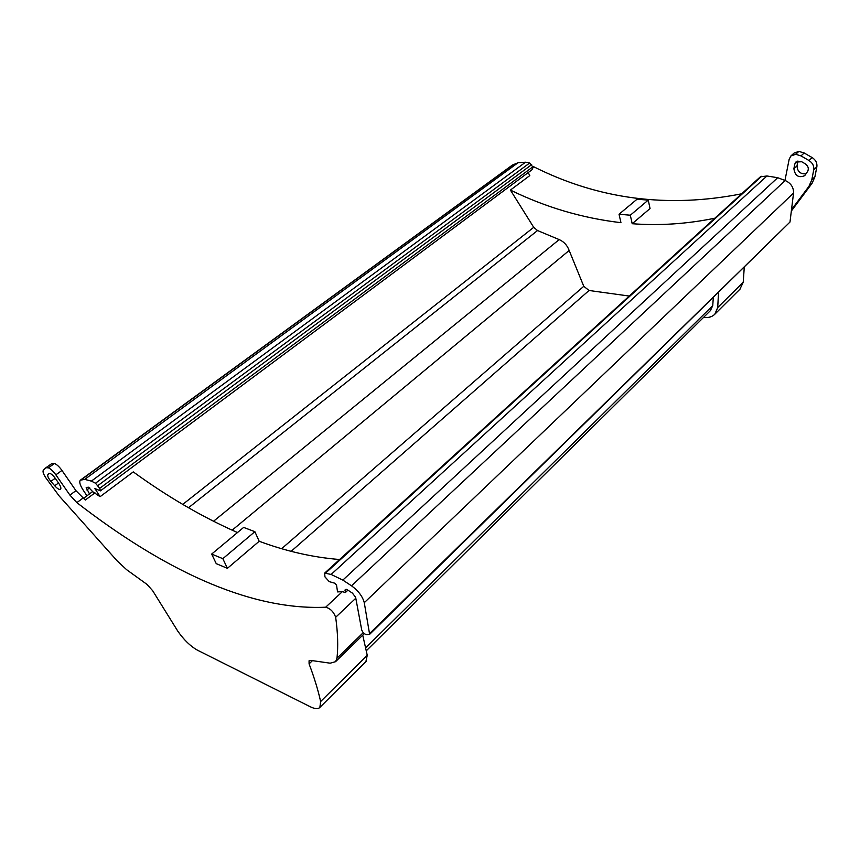 <?xml version="1.0" encoding="UTF-8"?>
<svg xmlns="http://www.w3.org/2000/svg" width="860" height="860" viewBox="0 0 860 860"><rect width="100%" height="100%" fill="white"/><g stroke="black" fill="none" stroke-linecap="round" stroke-linejoin="round"><path stroke-width="1.29" d="M714.843 218.214C686.979 223.976 659.426 225.804 632.197 223.718L650.053 208.528L648.246 200.1L637.013 199.24L619.039 214.237L620.952 222.675C582.478 218.15 545.627 207.292 510.399 190.081L529.803 175.59L528.201 172.58M741.686 193.801C667.941 208.367 598.667 199.369 533.866 166.829L532.544 166.431M791.501 209.689L808.98 186.287L812.076 183.298L791.34 211.055M784.965 180.417L789.168 159.261L790.888 155.972L795.715 154.305L801.015 155.907L809.002 160.519C812.614 162.895 814.194 165.98 813.754 169.753L811.797 179.815L808.98 186.287M703.641 317.329L703.932 317.372C708.468 317.963 712.08 316.921 714.789 314.244L717.713 307.558L718.519 292.604M713.295 297.721L712.746 305.601L710.424 310.611M811.797 179.815L814.904 176.838L816.871 166.797C817.322 163.013 815.742 159.939 812.141 157.573L804.175 152.983L798.875 151.392L794.059 153.069L791.092 155.789M794.715 164.206L795.844 162.046L801.681 161.734L805.111 163.712C808.163 165.926 809.013 168.463 807.68 171.333L804.713 175.666C798.628 178.149 795.016 175.849 793.887 168.775L794.715 164.206L797.929 160.992M648.246 200.1L630.316 215.215L619.039 214.237M797.865 161.282L797.026 165.84C797.392 171.591 800.402 174.247 806.046 173.806M814.904 176.838L812.076 183.298M739.912 289.229L743.233 282.241L744.255 267.406M632.197 223.718L630.316 215.215M629.262 296.055L589.046 290.487L583.779 286.305L569.169 250.464C567.267 245.315 563.934 241.692 559.183 239.596L537.532 230.544L533.727 227.33L510.399 190.081M86.946 495.801L83.044 489.899C79.937 484.986 79.056 481.75 80.378 480.17L84.71 479.385L91.364 481.106L95.492 483.212L99.728 488.34L100.416 490.866L94.922 488.544L100.082 496.693L133.268 471.893C167.732 496.897 202.465 517.118 237.468 532.544M100.416 490.866L532.598 169.312L532.77 166.904L529.696 162.992L525.514 162.218L518.053 162.733L512.388 165.077L80.485 480.084M789.985 222.041L369.628 634.336L364.274 602.688L793.554 193.038L789.985 222.041L369.8 633.358M345.279 589.444L347.558 589.906L352.46 593.153L355.631 597.345L361.705 629.907C362.726 632.508 364.35 634.1 366.596 634.669L369.628 634.336M211.667 554.076L222.837 558.678L227.405 568.331L216.247 563.655L211.667 554.076L243.627 527.416L254.872 531.673L222.837 558.678M100.082 496.693L92.837 491.78L88.408 487.201L86.194 487.512L89.483 493.919M345.236 589.487L345.344 592.551L342.377 591.626L325.671 607.214C246.992 610.675 160.261 567.127 76.862 502.638L69.907 495.102L55.846 474.827C53.255 471.248 50.772 468.904 48.386 467.808L54.459 463.443L51.912 463.518M364.274 602.688C362.598 596.421 358.351 590.798 351.525 585.821L342.828 580.091L331.132 574.448L324.639 573.104L324.962 576.888L329.251 581.639L334.809 583.209L336.539 585.133L337.55 591.916L342.377 591.626M324.693 573.061L760.369 176.816L766.937 175.988L777.687 177.708L785.191 180.503C790.899 183.169 793.694 187.351 793.554 193.038M347.924 590.143L345.344 592.551M48.321 467.786L45.881 467.775L43.376 470.13C42.484 471.441 43.333 474.053 45.924 477.945L59.211 496.016L117.272 561L126.624 569.696L147.038 584.424L152.672 590.723L177.751 631.089C183.954 639.969 190.565 646.354 197.585 650.246L310.18 706.705C314.814 708.973 318.039 709.21 319.866 707.425L320.629 701.545C318.103 690.107 314.255 677.54 309.084 663.866L309.062 660.77L310.729 660.405L330.186 663.189L335.561 661.684L336.98 658.233C338.26 646.451 337.819 632.799 335.669 617.276C333.669 611.825 330.326 608.471 325.671 607.214M254.872 531.673L259.193 541.262L227.405 568.331M259.193 541.262C286.305 551.335 313.104 557.42 339.592 559.505M54.459 463.443L54.513 463.465C56.91 464.54 59.394 466.873 61.963 470.441L75.949 490.673L85.29 500.047L94.976 492.844M365.909 661.576L367.241 655.298L362.737 635.174M54.696 485.76C57.383 488.706 59.34 489.899 60.544 489.34C61.329 488.351 60.684 486.276 58.587 483.094L55.169 478.171C52.492 474.645 50.428 473.097 48.988 473.505L47.902 474.505C47.246 475.806 48.235 478.096 50.88 481.385L54.696 485.76L58.512 482.998M532.996 167.474L533.866 166.829M804.175 152.983L801.015 155.907M798.875 151.392L795.715 154.305M795.618 154.295L798.779 151.392M797.026 165.84L793.887 168.775M743.233 282.241L717.713 307.558M812.141 157.573L809.002 160.519M816.871 166.797L813.754 169.753M291.142 551.314L589.046 290.487M281.65 548.691L583.779 286.305M529.696 162.992L95.492 483.212M91.364 481.106L525.514 162.218M213.506 521.278L559.183 239.596M537.532 230.544L188.501 507.755M182.75 504.401L533.727 227.33M96.019 488.964L95.213 489.566M84.71 479.385L518.053 162.733M81.162 479.848L513.485 164.464M346.29 589.315L345.021 590.487M761.584 176.3L325.725 572.953M712.746 305.601L365.779 647.72M86.849 489.942L89.73 487.813M532.77 166.904L99.728 488.34M531.663 164.647L97.889 485.577M232.146 530.19L569.169 250.464M331.132 574.448L766.937 175.988M351.525 585.821L785.191 180.503M342.828 580.091L777.687 177.708M82.872 498.187L76.862 502.638M367.241 655.298L320.629 701.545M312.384 660.695L309.084 663.866M363.264 632.627L336.98 658.233M355.793 598.237L335.669 617.276M49.514 473.344L47.902 474.505M55.223 478.267L50.88 481.385M75.949 490.673L69.907 495.102M54.513 463.465L48.386 467.808M61.963 470.441L55.846 474.827M740.224 288.928L714.789 314.244M710.65 310.395L366.381 650.687M83.291 498.51L92.676 491.554M366.134 661.361L319.866 707.425M364.317 633.626L335.561 661.684M45.989 467.69L51.998 463.443"/></g></svg>
